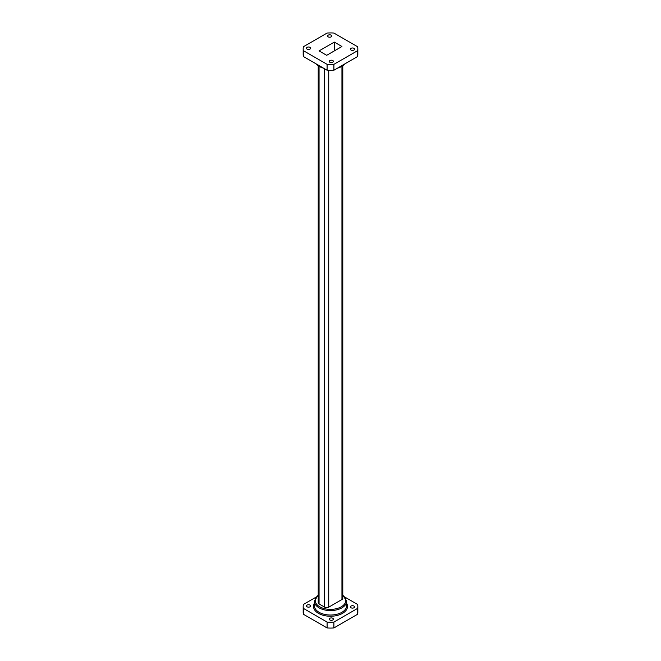<?xml version="1.0" encoding="UTF-8"?>
<svg xmlns="http://www.w3.org/2000/svg" width="661" height="661" viewBox="0 0 661 661"><rect width="100%" height="100%" fill="white"/><g stroke="black" fill="none" stroke-linecap="round" stroke-linejoin="round"><path stroke-width="0.99" d="M333.896 70.223A27.324 15.773 180 0 1 327.104 70.223L327.104 64.357L303.391 50.666A27.324 15.773 180 0 1 303.176 48.699A27.324 15.773 180 0 1 303.391 46.741L327.104 33.05A27.324 15.773 180 0 1 333.896 33.05L357.609 46.741A27.324 15.773 180 0 1 357.824 48.699L357.824 54.574A27.324 15.773 180 0 1 357.609 56.532L357.609 50.666L333.896 64.357L333.896 70.223L357.609 56.532M303.391 50.666L303.391 56.532L327.104 70.223M303.391 56.532A27.324 15.773 180 0 1 303.176 54.574L303.176 48.699M328.195 36.859A2.082 1.206 0 0 0 330.467 37.123A2.082 1.206 0 0 0 331.748 36.008A2.082 1.206 0 0 0 329.665 34.81A2.082 1.206 0 0 0 327.583 36.008A2.082 1.206 0 0 0 328.195 36.859M307.043 49.071A2.082 1.206 0 0 0 309.315 49.335A2.082 1.206 0 0 0 310.604 48.22A2.082 1.206 0 0 0 308.513 47.014A2.082 1.206 0 0 0 306.431 48.22A2.082 1.206 0 0 0 307.043 49.071M329.856 62.25A2.082 1.206 0 0 0 332.128 62.506A2.082 1.206 0 0 0 333.417 61.399A2.082 1.206 0 0 0 331.335 60.192A2.082 1.206 0 0 0 329.252 61.399A2.082 1.206 0 0 0 329.856 62.25M351.008 50.038A2.082 1.206 0 0 0 353.28 50.294A2.082 1.206 0 0 0 354.569 49.187A2.082 1.206 0 0 0 352.487 47.98A2.082 1.206 0 0 0 350.396 49.187A2.082 1.206 0 0 0 351.008 50.038M326.683 55.309L341.944 46.501L334.317 42.097L319.056 50.905L326.683 55.309M357.824 48.699A27.324 15.773 180 0 1 357.609 50.666M327.104 64.357A27.324 15.773 0 0 0 333.896 64.357M334.317 50.905L334.317 42.097M328.724 70.314L328.724 607.162L341.944 599.527L341.944 66.596M319.056 66.596L319.056 603.931L324.65 607.162L324.65 68.81M342.778 66.05L342.778 598.354A2.875 1.661 180 0 1 341.944 599.527M328.724 607.162A2.875 1.661 180 0 1 324.65 607.162M319.056 603.931A2.875 1.661 180 0 1 318.222 602.758L318.222 66.05M332.805 618.266A2.082 1.206 180 0 1 333.417 619.117A2.082 1.206 180 0 1 331.335 620.324A2.082 1.206 180 0 1 329.252 619.117A2.082 1.206 180 0 1 330.533 618.01A2.082 1.206 180 0 1 332.805 618.266M353.957 606.054A2.082 1.206 180 0 1 354.569 606.905A2.082 1.206 180 0 1 352.487 608.112A2.082 1.206 180 0 1 350.396 606.905A2.082 1.206 180 0 1 351.685 605.798A2.082 1.206 180 0 1 353.957 606.054M309.992 605.096A2.082 1.206 180 0 1 310.604 605.947A2.082 1.206 180 0 1 308.513 607.153A2.082 1.206 180 0 1 306.431 605.947A2.082 1.206 180 0 1 307.72 604.832A2.082 1.206 180 0 1 309.992 605.096M327.104 622.075L303.391 608.384L303.391 614.259L327.104 627.95L327.104 622.075A27.324 15.773 -0 0 0 333.896 622.075L333.896 627.95L357.609 614.259L357.609 608.384L333.896 622.075M357.609 608.384A27.324 15.773 -0 0 0 357.824 606.426A27.324 15.773 -0 0 0 357.609 604.468L345.29 597.354M303.391 608.384A27.324 15.773 -0 0 1 303.176 606.426A27.324 15.773 -0 0 1 303.391 604.468L315.71 597.354M327.104 627.95A27.324 15.773 -0 0 0 333.896 627.95M303.176 606.426L303.176 612.301A27.324 15.773 -0 0 0 303.391 614.259M357.824 606.426L357.824 612.301A27.324 15.773 180 0 1 357.609 614.259M315.983 63.803A16.137 9.312 0 0 0 323.46 68.124M337.54 68.124A16.137 9.312 0 0 0 345.017 63.803M318.222 595.313A15.269 8.816 -0 0 0 319.701 606.79A15.269 8.816 -0 0 0 340.465 607.236A15.269 8.816 -0 0 0 342.778 595.313M346.637 603.336A16.996 9.816 180 0 1 339.424 614.78A16.996 9.816 180 0 1 318.478 613.367A16.996 9.816 180 0 1 314.363 603.336M319.089 607.847A16.137 9.312 180 0 1 314.363 601.262L314.363 605.724A16.137 9.312 -0 0 0 319.089 612.309A16.137 9.312 -0 0 0 336.672 614.325A16.137 9.312 -0 0 0 346.637 605.724L346.637 601.262A16.137 9.312 180 0 1 336.672 609.863A16.137 9.312 180 0 1 319.089 607.847M315.71 63.646L324.543 68.744M336.457 68.744L345.29 63.646M314.363 601.262L318.222 594.95M342.778 594.95L346.637 601.262"/></g></svg>
